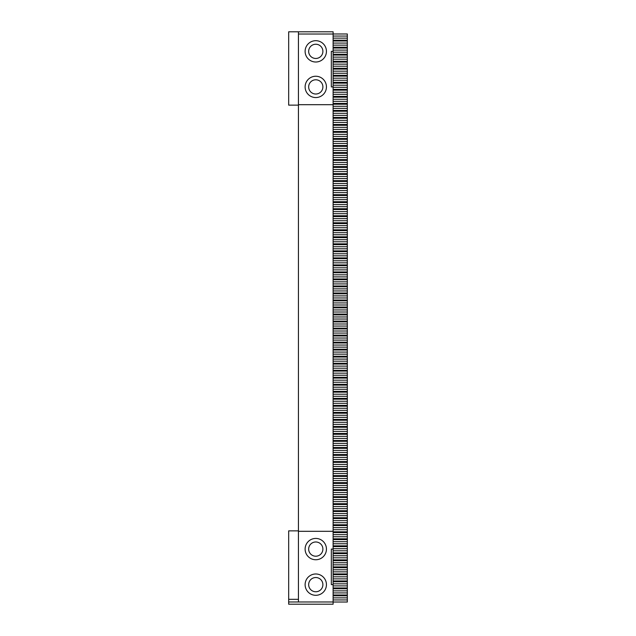<?xml version="1.0" encoding="UTF-8"?>
<svg xmlns="http://www.w3.org/2000/svg" width="636" height="636" viewBox="0 0 636 636"><rect width="100%" height="100%" fill="white"/><g stroke="black" fill="none" stroke-linecap="round" stroke-linejoin="round"><path stroke-width="0.95" d="M333.113 33.978L347.328 33.978L347.328 38.128L333.113 38.128M333.113 36.053L347.328 36.053M333.113 34.026L333.113 31.8L298.443 31.8L298.443 34.026L333.113 34.026L333.113 531.314L298.443 531.314L298.443 601.974L288.672 601.974L288.672 604.2L333.113 604.2L333.113 531.314M333.113 40.203L347.328 40.203L347.328 38.128M347.328 40.203L347.328 602.022L333.113 602.022M298.443 31.8L288.672 31.8L288.672 105.131L298.443 105.131M333.113 40.998L347.328 40.998M333.113 43.073L347.328 43.073M333.113 45.148L347.328 45.148M333.113 47.223L347.328 47.223M333.113 48.026L347.328 48.026M333.113 50.101L347.328 50.101M333.113 52.168L347.328 52.168M333.113 54.243L347.328 54.243M333.113 55.046L347.328 55.046M333.113 57.121L347.328 57.121M333.113 59.196L347.328 59.196M333.113 61.271L347.328 61.271M333.113 62.066L347.328 62.066M333.113 64.141L347.328 64.141M333.113 66.216L347.328 66.216M333.113 68.291L347.328 68.291M333.113 69.093L347.328 69.093M333.113 71.168L347.328 71.168M333.113 73.243L347.328 73.243M333.113 75.31L347.328 75.31M333.113 76.113L347.328 76.113M333.113 78.188L347.328 78.188M333.113 80.263L347.328 80.263M333.113 82.338L347.328 82.338M333.113 83.141L347.328 83.141M333.113 85.208L347.328 85.208M333.113 87.283L347.328 87.283M333.113 89.358L347.328 89.358M333.113 90.161L347.328 90.161M333.113 92.236L347.328 92.236M333.113 94.311L347.328 94.311M333.113 96.386L347.328 96.386M333.113 97.181L347.328 97.181M333.113 99.256L347.328 99.256M333.113 101.331L347.328 101.331M333.113 103.406L347.328 103.406M333.113 104.209L347.328 104.209M333.113 106.284L347.328 106.284M333.113 108.351L347.328 108.351M333.113 110.426L347.328 110.426M333.113 111.228L347.328 111.228M333.113 113.303L347.328 113.303M333.113 115.378L347.328 115.378M333.113 117.453L347.328 117.453M333.113 118.248L347.328 118.248M333.113 120.323L347.328 120.323M333.113 122.398L347.328 122.398M333.113 124.473L347.328 124.473M333.113 125.276L347.328 125.276M333.113 127.351L347.328 127.351M333.113 129.426L347.328 129.426M333.113 131.493L347.328 131.493M333.113 132.296L347.328 132.296M333.113 134.371L347.328 134.371M333.113 136.446L347.328 136.446M333.113 138.521L347.328 138.521M333.113 139.316L347.328 139.316M333.113 141.391L347.328 141.391M333.113 143.466L347.328 143.466M333.113 145.541L347.328 145.541M333.113 146.344L347.328 146.344M333.113 148.419L347.328 148.419M333.113 150.494L347.328 150.494M333.113 152.561L347.328 152.561M333.113 153.363L347.328 153.363M333.113 155.438L347.328 155.438M333.113 157.513L347.328 157.513M333.113 159.588L347.328 159.588M333.113 160.391L347.328 160.391M333.113 162.458L347.328 162.458M333.113 164.533L347.328 164.533M333.113 166.608L347.328 166.608M333.113 167.411L347.328 167.411M333.113 169.486L347.328 169.486M333.113 171.561L347.328 171.561M333.113 173.636L347.328 173.636M333.113 174.431L347.328 174.431M333.113 176.506L347.328 176.506M333.113 178.581L347.328 178.581M333.113 180.656L347.328 180.656M333.113 181.459L347.328 181.459M333.113 183.534L347.328 183.534M333.113 185.601L347.328 185.601M333.113 187.676L347.328 187.676M333.113 188.479L347.328 188.479M333.113 190.554L347.328 190.554M333.113 192.629L347.328 192.629M333.113 194.703L347.328 194.703M333.113 195.498L347.328 195.498M333.113 197.573L347.328 197.573M333.113 199.648L347.328 199.648M333.113 201.723L347.328 201.723M333.113 202.526L347.328 202.526M333.113 204.601L347.328 204.601M333.113 206.676L347.328 206.676M333.113 208.743L347.328 208.743M333.113 209.546L347.328 209.546M333.113 211.621L347.328 211.621M333.113 213.696L347.328 213.696M333.113 215.771L347.328 215.771M333.113 216.574L347.328 216.574M333.113 218.641L347.328 218.641M333.113 220.716L347.328 220.716M333.113 222.791L347.328 222.791M333.113 223.594L347.328 223.594M333.113 225.669L347.328 225.669M333.113 227.744L347.328 227.744M333.113 229.819L347.328 229.819M333.113 230.614L347.328 230.614M333.113 232.689L347.328 232.689M333.113 234.764L347.328 234.764M333.113 236.838L347.328 236.838M333.113 237.641L347.328 237.641M333.113 239.716L347.328 239.716M333.113 241.783L347.328 241.783M333.113 243.858L347.328 243.858M333.113 244.661L347.328 244.661M333.113 246.736L347.328 246.736M333.113 248.811L347.328 248.811M333.113 250.886L347.328 250.886M333.113 251.681L347.328 251.681M333.113 253.756L347.328 253.756M333.113 255.831L347.328 255.831M333.113 257.906L347.328 257.906M333.113 258.709L347.328 258.709M333.113 260.784L347.328 260.784M333.113 262.851L347.328 262.851M333.113 264.926L347.328 264.926M333.113 265.729L347.328 265.729M333.113 267.804L347.328 267.804M333.113 269.879L347.328 269.879M333.113 271.954L347.328 271.954M333.113 272.749L347.328 272.749M333.113 274.824L347.328 274.824M333.113 276.899L347.328 276.899M333.113 278.973L347.328 278.973M333.113 279.776L347.328 279.776M333.113 281.851L347.328 281.851M333.113 283.926L347.328 283.926M333.113 285.993L347.328 285.993M333.113 286.796L347.328 286.796M333.113 288.871L347.328 288.871M333.113 290.946L347.328 290.946M333.113 293.021L347.328 293.021M333.113 293.824L347.328 293.824M333.113 295.891L347.328 295.891M333.113 297.966L347.328 297.966M333.113 300.041L347.328 300.041M333.113 300.844L347.328 300.844M333.113 302.919L347.328 302.919M333.113 304.994L347.328 304.994M333.113 307.069L347.328 307.069M333.113 307.864L347.328 307.864M333.113 309.939L347.328 309.939M333.113 312.014L347.328 312.014M333.113 314.089L347.328 314.089M333.113 314.892L347.328 314.892M333.113 316.966L347.328 316.966M333.113 319.034L347.328 319.034M333.113 321.108L347.328 321.108M333.113 321.911L347.328 321.911M333.113 323.986L347.328 323.986M333.113 326.061L347.328 326.061M333.113 328.136L347.328 328.136M333.113 328.931L347.328 328.931M333.113 331.006L347.328 331.006M333.113 333.081L347.328 333.081M333.113 335.156L347.328 335.156M333.113 335.959L347.328 335.959M333.113 338.034L347.328 338.034M333.113 340.109L347.328 340.109M333.113 342.176L347.328 342.176M333.113 342.979L347.328 342.979M333.113 345.054L347.328 345.054M333.113 347.129L347.328 347.129M333.113 349.204L347.328 349.204M333.113 350.007L347.328 350.007M333.113 352.074L347.328 352.074M333.113 354.149L347.328 354.149M333.113 356.224L347.328 356.224M333.113 357.027L347.328 357.027M333.113 359.101L347.328 359.101M333.113 361.176L347.328 361.176M333.113 363.251L347.328 363.251M333.113 364.046L347.328 364.046M333.113 366.121L347.328 366.121M333.113 368.196L347.328 368.196M333.113 370.271L347.328 370.271M333.113 371.074L347.328 371.074M333.113 373.149L347.328 373.149M333.113 375.216L347.328 375.216M333.113 377.291L347.328 377.291M333.113 378.094L347.328 378.094M333.113 380.169L347.328 380.169M333.113 382.244L347.328 382.244M333.113 384.319L347.328 384.319M333.113 385.114L347.328 385.114M333.113 387.189L347.328 387.189M333.113 389.264L347.328 389.264M333.113 391.339L347.328 391.339M333.113 392.142L347.328 392.142M333.113 394.217L347.328 394.217M333.113 396.284L347.328 396.284M333.113 398.359L347.328 398.359M333.113 399.162L347.328 399.162M333.113 401.237L347.328 401.237M333.113 403.311L347.328 403.311M333.113 405.386L347.328 405.386M333.113 406.181L347.328 406.181M333.113 408.256L347.328 408.256M333.113 410.331L347.328 410.331M333.113 412.406L347.328 412.406M333.113 413.209L347.328 413.209M333.113 415.284L347.328 415.284M333.113 417.359L347.328 417.359M333.113 419.426L347.328 419.426M333.113 420.229L347.328 420.229M333.113 422.304L347.328 422.304M333.113 424.379L347.328 424.379M333.113 426.454L347.328 426.454M333.113 427.257L347.328 427.257M333.113 429.324L347.328 429.324M333.113 431.399L347.328 431.399M333.113 433.474L347.328 433.474M333.113 434.277L347.328 434.277M333.113 436.352L347.328 436.352M333.113 438.427L347.328 438.427M333.113 440.502L347.328 440.502M333.113 441.297L347.328 441.297M333.113 443.372L347.328 443.372M333.113 445.446L347.328 445.446M333.113 447.521L347.328 447.521M333.113 448.324L347.328 448.324M333.113 450.399L347.328 450.399M333.113 452.466L347.328 452.466M333.113 454.541L347.328 454.541M333.113 455.344L347.328 455.344M333.113 457.419L347.328 457.419M333.113 459.494L347.328 459.494M333.113 461.569L347.328 461.569M333.113 462.364L347.328 462.364M333.113 464.439L347.328 464.439M333.113 466.514L347.328 466.514M333.113 468.589L347.328 468.589M333.113 469.392L347.328 469.392M333.113 471.467L347.328 471.467M333.113 473.542L347.328 473.542M333.113 475.609L347.328 475.609M333.113 476.412L347.328 476.412M333.113 478.487L347.328 478.487M333.113 480.562L347.328 480.562M333.113 482.637L347.328 482.637M333.113 483.44L347.328 483.44M333.113 485.507L347.328 485.507M333.113 487.581L347.328 487.581M333.113 489.656L347.328 489.656M333.113 490.459L347.328 490.459M333.113 492.534L347.328 492.534M333.113 494.609L347.328 494.609M333.113 496.684L347.328 496.684M333.113 497.479L347.328 497.479M333.113 499.554L347.328 499.554M333.113 501.629L347.328 501.629M333.113 503.704L347.328 503.704M333.113 504.507L347.328 504.507M333.113 506.574L347.328 506.574M333.113 508.649L347.328 508.649M333.113 510.724L347.328 510.724M333.113 511.527L347.328 511.527M333.113 513.602L347.328 513.602M333.113 515.677L347.328 515.677M333.113 517.752L347.328 517.752M333.113 518.547L347.328 518.547M333.113 520.622L347.328 520.622M333.113 522.697L347.328 522.697M333.113 524.772L347.328 524.772M333.113 525.575L347.328 525.575M333.113 527.649L347.328 527.649M333.113 529.716L347.328 529.716M333.113 531.791L347.328 531.791M333.113 532.594L347.328 532.594M333.113 534.669L347.328 534.669M333.113 536.744L347.328 536.744M333.113 538.819L347.328 538.819M333.113 539.614L347.328 539.614M333.113 541.689L347.328 541.689M333.113 543.764L347.328 543.764M333.113 545.839L347.328 545.839M333.113 546.642L347.328 546.642M333.113 548.717L347.328 548.717M333.113 550.792L347.328 550.792M333.113 552.859L347.328 552.859M333.113 553.662L347.328 553.662M333.113 555.737L347.328 555.737M333.113 557.812L347.328 557.812M333.113 559.887L347.328 559.887M333.113 560.69L347.328 560.69M333.113 562.757L347.328 562.757M333.113 564.832L347.328 564.832M333.113 566.907L347.328 566.907M333.113 567.71L347.328 567.71M333.113 569.784L347.328 569.784M333.113 571.859L347.328 571.859M333.113 573.934L347.328 573.934M333.113 574.729L347.328 574.729M333.113 576.804L347.328 576.804M333.113 578.879L347.328 578.879M333.113 580.954L347.328 580.954M333.113 581.757L347.328 581.757M333.113 583.832L347.328 583.832M333.113 585.899L347.328 585.899M333.113 587.974L347.328 587.974M333.113 588.777L347.328 588.777M333.113 590.852L347.328 590.852M333.113 592.927L347.328 592.927M333.113 595.002L347.328 595.002M333.113 595.797L347.328 595.797M333.113 597.872L347.328 597.872M333.113 599.947L347.328 599.947M298.443 599.311L288.672 599.311L288.672 601.974M333.113 601.974L298.443 601.974M333.113 549.091L331.332 549.091L331.332 584.643L333.113 584.643M298.443 531.314L298.443 104.686L333.113 104.686M298.443 104.686L298.443 34.026M333.113 86.909L331.332 86.909L331.332 51.357L333.113 51.357M288.672 599.311L288.672 530.869L298.443 530.869M315.774 573.982A10.669 10.669 0 0 0 306.544 589.977A10.669 10.669 0 0 0 325.012 589.977A10.669 10.669 0 0 0 315.774 573.982M315.774 538.43A10.669 10.669 0 0 0 306.544 554.425A10.669 10.669 0 0 0 325.012 554.425A10.669 10.669 0 0 0 315.774 538.43M315.774 40.688A10.669 10.669 0 0 0 306.544 56.684A10.669 10.669 0 0 0 325.012 56.684A10.669 10.669 0 0 0 315.774 40.688M315.774 76.241A10.669 10.669 0 0 0 306.544 92.236A10.669 10.669 0 0 0 325.012 92.236A10.669 10.669 0 0 0 315.774 76.241M315.774 591.758A7.107 7.107 0 0 1 309.621 581.089A7.107 7.107 0 0 1 321.935 581.089A7.107 7.107 0 0 1 315.774 591.758M315.774 556.206A7.107 7.107 0 0 1 309.621 545.537A7.107 7.107 0 0 1 321.935 545.537A7.107 7.107 0 0 1 315.774 556.206M315.774 58.464A7.107 7.107 0 0 1 309.621 47.795A7.107 7.107 0 0 1 321.935 47.795A7.107 7.107 0 0 1 315.774 58.464M315.774 94.017A7.107 7.107 0 0 1 309.621 83.348A7.107 7.107 0 0 1 321.935 83.348A7.107 7.107 0 0 1 315.774 94.017"/></g></svg>
